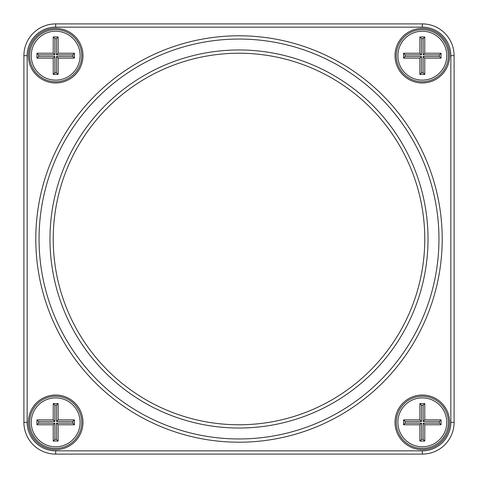 <?xml version="1.0" encoding="UTF-8"?>
<svg xmlns="http://www.w3.org/2000/svg" width="478" height="478" viewBox="0 0 478 478"><rect width="100%" height="100%" fill="white"/><g stroke="black" fill="none" stroke-linecap="round" stroke-linejoin="round"><path stroke-width="0.72" d="M55.675 23.9L422.325 23.9A31.775 31.775 0 0 1 454.1 55.675L454.1 422.325A31.775 31.775 0 0 1 422.325 454.1L55.675 454.1A31.775 31.775 0 0 1 23.9 422.325L23.9 55.675A31.775 31.775 0 0 1 55.675 23.9L55.675 27.156A28.519 28.519 0 0 0 27.156 55.675L27.156 422.325A28.519 28.519 0 0 0 55.675 450.844L422.325 450.844A28.519 28.519 0 0 0 450.844 422.325L450.844 55.675A28.519 28.519 0 0 0 422.325 27.156L55.675 27.156M422.325 82.969A27.294 27.294 0 0 1 398.688 42.028A27.294 27.294 0 0 1 445.962 42.028A27.294 27.294 0 0 1 422.325 82.969M422.325 449.619A27.294 27.294 0 0 1 398.688 408.678A27.294 27.294 0 0 1 445.962 408.678A27.294 27.294 0 0 1 422.325 449.619M55.675 449.619A27.294 27.294 0 0 1 32.038 408.678A27.294 27.294 0 0 1 79.312 408.678A27.294 27.294 0 0 1 55.675 449.619M55.675 82.969A27.294 27.294 0 0 1 32.038 42.028A27.294 27.294 0 0 1 79.312 42.028A27.294 27.294 0 0 1 55.675 82.969M239 442.21A203.21 203.21 0 0 1 63.012 137.395A203.21 203.21 0 0 1 414.988 137.395A203.21 203.21 0 0 1 239 442.21M239 438.953A199.953 199.953 0 0 0 412.161 139.026A199.953 199.953 0 0 0 65.839 139.026A199.953 199.953 0 0 0 239 438.953M239 428.025A189.025 189.025 0 0 1 75.297 144.487A189.025 189.025 0 0 1 402.703 144.487A189.025 189.025 0 0 1 239 428.025M55.675 396.25A26.075 26.075 0 0 0 29.606 422.325A26.075 26.075 0 0 0 55.675 448.394A26.075 26.075 0 0 0 81.75 422.325A26.075 26.075 0 0 0 55.675 396.25M55.675 81.75A26.075 26.075 0 0 0 78.255 42.638A26.075 26.075 0 0 0 33.096 42.638A26.075 26.075 0 0 0 55.675 81.75M422.325 81.75A26.075 26.075 0 0 0 444.904 42.638A26.075 26.075 0 0 0 399.745 42.638A26.075 26.075 0 0 0 422.325 81.75M422.325 396.25A26.075 26.075 0 0 0 396.25 422.325A26.075 26.075 0 0 0 422.325 448.394A26.075 26.075 0 0 0 448.394 422.325A26.075 26.075 0 0 0 422.325 396.25M239 424.769A185.769 185.769 0 0 0 399.883 146.119A185.769 185.769 0 0 0 78.117 146.119A185.769 185.769 0 0 0 239 424.769M422.325 397.881A24.444 24.444 0 0 0 401.156 434.544A24.444 24.444 0 0 0 443.494 434.544A24.444 24.444 0 0 0 422.325 397.881M424.769 441.063L419.881 441.063L419.881 424.769L403.581 424.769L403.581 419.881L419.881 419.881L419.881 403.581L424.769 403.581L424.769 419.881L441.063 419.881L441.063 424.769L424.769 424.769L424.769 441.063L423.138 439.431L423.138 423.138L439.431 423.138L439.431 421.506L423.138 421.506L423.138 405.213L421.506 405.213L421.506 421.506L405.213 421.506L405.213 423.138L421.506 423.138L421.506 439.431L423.138 439.431M424.769 419.881L423.138 421.506M423.138 405.213L424.769 403.581M421.506 405.213L419.881 403.581M441.063 419.881L439.431 421.506M421.506 421.506L419.881 419.881M441.063 424.769L439.431 423.138M405.213 421.506L403.581 419.881M424.769 424.769L423.138 423.138M405.213 423.138L403.581 424.769M421.506 423.138L419.881 424.769M419.881 441.063L421.506 439.431M422.325 31.231A24.444 24.444 0 0 0 401.156 67.9A24.444 24.444 0 0 0 443.494 67.9A24.444 24.444 0 0 0 422.325 31.231M424.769 74.419L419.881 74.419L419.881 58.119L403.581 58.119L403.581 53.231L419.881 53.231L419.881 36.937L424.769 36.937L424.769 53.231L441.063 53.231L441.063 58.119L424.769 58.119L424.769 74.419L423.138 72.787L423.138 56.494L439.431 56.494L439.431 54.862L423.138 54.862L423.138 38.569L421.506 38.569L421.506 54.862L405.213 54.862L405.213 56.494L421.506 56.494L421.506 72.787L423.138 72.787M424.769 53.231L423.138 54.862M423.138 38.569L424.769 36.937M421.506 38.569L419.881 36.937M441.063 53.231L439.431 54.862M421.506 54.862L419.881 53.231M441.063 58.119L439.431 56.494M405.213 54.862L403.581 53.231M424.769 58.119L423.138 56.494M405.213 56.494L403.581 58.119M421.506 56.494L419.881 58.119M419.881 74.419L421.506 72.787M55.675 31.231A24.444 24.444 0 0 0 34.506 67.9A24.444 24.444 0 0 0 76.844 67.9A24.444 24.444 0 0 0 55.675 31.231M58.119 74.419L53.231 74.419L53.231 58.119L36.937 58.119L36.937 53.231L53.231 53.231L53.231 36.937L58.119 36.937L58.119 53.231L74.419 53.231L74.419 58.119L58.119 58.119L58.119 74.419L56.494 72.787L56.494 56.494L72.787 56.494L72.787 54.862L56.494 54.862L56.494 38.569L54.862 38.569L54.862 54.862L38.569 54.862L38.569 56.494L54.862 56.494L54.862 72.787L56.494 72.787M58.119 53.231L56.494 54.862M56.494 38.569L58.119 36.937M54.862 38.569L53.231 36.937M74.419 53.231L72.787 54.862M54.862 54.862L53.231 53.231M74.419 58.119L72.787 56.494M38.569 54.862L36.937 53.231M58.119 58.119L56.494 56.494M38.569 56.494L36.937 58.119M54.862 56.494L53.231 58.119M53.231 74.419L54.862 72.787M55.675 397.881A24.444 24.444 0 0 0 34.506 434.544A24.444 24.444 0 0 0 76.844 434.544A24.444 24.444 0 0 0 55.675 397.881M58.119 441.063L53.231 441.063L53.231 424.769L36.937 424.769L36.937 419.881L53.231 419.881L53.231 403.581L58.119 403.581L58.119 419.881L74.419 419.881L74.419 424.769L58.119 424.769L58.119 441.063L56.494 439.431L56.494 423.138L72.787 423.138L72.787 421.506L56.494 421.506L56.494 405.213L54.862 405.213L54.862 421.506L38.569 421.506L38.569 423.138L54.862 423.138L54.862 439.431L56.494 439.431M58.119 419.881L56.494 421.506M56.494 405.213L58.119 403.581M54.862 405.213L53.231 403.581M74.419 419.881L72.787 421.506M54.862 421.506L53.231 419.881M74.419 424.769L72.787 423.138M38.569 421.506L36.937 419.881M58.119 424.769L56.494 423.138M38.569 423.138L36.937 424.769M54.862 423.138L53.231 424.769M53.231 441.063L54.862 439.431M422.325 454.1L422.325 450.844M450.844 422.325L454.1 422.325M450.844 55.675L454.1 55.675M55.675 454.1L55.675 450.844M422.325 27.156L422.325 23.9M23.9 422.325L27.156 422.325M23.9 55.675L27.156 55.675"/></g></svg>
